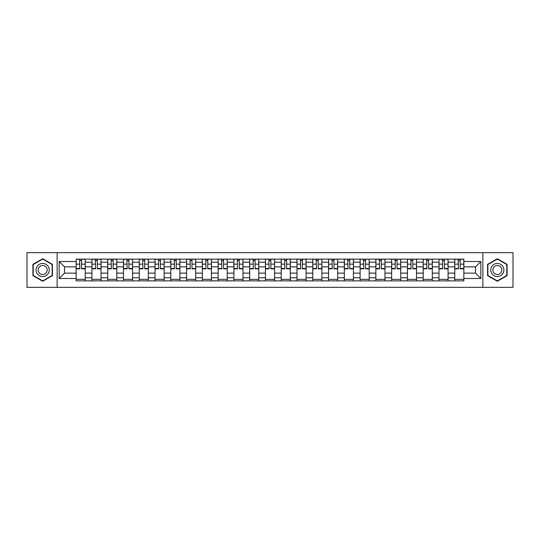 <?xml version="1.0" encoding="UTF-8"?>
<svg xmlns="http://www.w3.org/2000/svg" width="540" height="540" viewBox="0 0 540 540"><rect width="100%" height="100%" fill="white"/><g stroke="black" fill="none" stroke-linecap="round" stroke-linejoin="round"><path stroke-width="0.81" d="M482.868 287.341L513 287.341L513 252.659L27 252.659L27 287.341L482.868 287.341L482.868 252.659M91.922 280.868L91.922 262.211L85.246 262.211L85.246 280.868M85.246 262.211L85.246 259.132M91.922 262.211L91.922 259.132M101.02 259.132L101.02 280.868M107.696 280.868L107.696 259.132M116.795 259.132L116.795 280.868M123.471 280.868L123.471 259.132M132.57 259.132L132.57 280.868M139.246 280.868L139.246 259.132M148.352 259.132L148.352 280.868M155.02 280.868L155.02 259.132M164.126 259.132L164.126 280.868M170.795 280.868L170.795 259.132M179.901 259.132L179.901 280.868M186.57 280.868L186.57 259.132M195.676 259.132L195.676 280.868M202.351 280.868L202.351 259.132M211.451 259.132L211.451 280.868M218.126 280.868L218.126 259.132M227.225 259.132L227.225 280.868M233.901 280.868L233.901 259.132M243 259.132L243 280.868M249.676 280.868L249.676 259.132M258.775 259.132L258.775 280.868M265.451 280.868L265.451 259.132M274.55 259.132L274.55 280.868M281.225 280.868L281.225 259.132M290.324 259.132L290.324 280.868M297 280.868L297 259.132M306.099 259.132L306.099 280.868M312.775 280.868L312.775 259.132M321.874 259.132L321.874 280.868M328.55 280.868L328.55 259.132M337.649 259.132L337.649 280.868M344.324 280.868L344.324 259.132M353.43 259.132L353.43 280.868M360.099 280.868L360.099 259.132M369.205 259.132L369.205 280.868M375.874 280.868L375.874 259.132M384.98 259.132L384.98 280.868M391.649 280.868L391.649 259.132M400.754 259.132L400.754 280.868M407.43 280.868L407.43 259.132M416.529 259.132L416.529 280.868M423.205 280.868L423.205 259.132M432.304 259.132L432.304 280.868M438.98 280.868L438.98 259.132M448.079 259.132L448.079 280.868M454.754 280.868L454.754 259.132M454.754 273.132L448.079 273.132M438.98 273.132L432.304 273.132M423.205 273.132L416.529 273.132M407.43 273.132L400.754 273.132M391.649 273.132L384.98 273.132M375.874 273.132L369.205 273.132M360.099 273.132L353.43 273.132M344.324 273.132L337.649 273.132M328.55 273.132L321.874 273.132M312.775 273.132L306.099 273.132M297 273.132L290.324 273.132M281.225 273.132L274.55 273.132M265.451 273.132L258.775 273.132M249.676 273.132L243 273.132M233.901 273.132L227.225 273.132M218.126 273.132L211.451 273.132M202.351 273.132L195.676 273.132M186.57 273.132L179.901 273.132M170.795 273.132L164.126 273.132M155.02 273.132L148.352 273.132M139.246 273.132L132.57 273.132M123.471 273.132L116.795 273.132M107.696 273.132L101.02 273.132M91.922 273.132L85.246 273.132M454.754 266.868L448.079 266.868M438.98 266.868L432.304 266.868M423.205 266.868L416.529 266.868M407.43 266.868L400.754 266.868M391.649 266.868L384.98 266.868M375.874 266.868L369.205 266.868M360.099 266.868L353.43 266.868M344.324 266.868L337.649 266.868M328.55 266.868L321.874 266.868M312.775 266.868L306.099 266.868M297 266.868L290.324 266.868M281.225 266.868L274.55 266.868M265.451 266.868L258.775 266.868M249.676 266.868L243 266.868M233.901 266.868L227.225 266.868M218.126 266.868L211.451 266.868M202.351 266.868L195.676 266.868M186.57 266.868L179.901 266.868M170.795 266.868L164.126 266.868M155.02 266.868L148.352 266.868M139.246 266.868L132.57 266.868M123.471 266.868L116.795 266.868M107.696 266.868L101.02 266.868M91.922 266.868L85.246 266.868M64.517 273.132L76.147 273.132L76.147 266.868L64.517 266.868L64.517 273.132L59.157 278.492L59.157 261.509L76.147 261.509L76.147 266.868M463.853 266.868L463.853 273.132L475.483 273.132L475.483 266.868L463.853 266.868L463.853 259.132L76.147 259.132L76.147 261.509M463.853 261.509L480.843 261.509L480.843 278.492L463.853 278.492L463.853 273.132M76.147 273.132L76.147 280.868L463.853 280.868L463.853 278.492M76.147 278.492L59.157 278.492M57.132 287.341L57.132 252.659M52.434 264.364L42.674 258.734L32.913 264.364L32.913 275.636L42.674 281.266L52.434 275.636L52.434 264.364M507.087 264.364L497.327 258.734L487.566 264.364L487.566 275.636L497.327 281.266L507.087 275.636L507.087 264.364M85.246 279.356L76.147 279.356M79.839 260.644L81.553 260.644M101.02 279.356L91.922 279.356M95.614 260.644L97.328 260.644M116.795 279.356L107.696 279.356M111.389 260.644L113.11 260.644M132.57 279.356L123.471 279.356M127.163 260.644L128.885 260.644M148.352 279.356L139.246 279.356M142.938 260.644L144.659 260.644M164.126 279.356L155.02 279.356M158.713 260.644L160.434 260.644M179.901 279.356L170.795 279.356M174.488 260.644L176.209 260.644M195.676 279.356L186.57 279.356M190.262 260.644L191.984 260.644M211.451 279.356L202.351 279.356M206.037 260.644L207.758 260.644M227.225 279.356L218.126 279.356M221.812 260.644L223.533 260.644M243 279.356L233.901 279.356M237.593 260.644L239.308 260.644M258.775 279.356L249.676 279.356M253.368 260.644L255.083 260.644M274.55 279.356L265.451 279.356M269.143 260.644L270.857 260.644M290.324 279.356L281.225 279.356M284.918 260.644L286.632 260.644M306.099 279.356L297 279.356M300.692 260.644L302.407 260.644M321.874 279.356L312.775 279.356M316.467 260.644L318.188 260.644M337.649 279.356L328.55 279.356M332.242 260.644L333.963 260.644M353.43 279.356L344.324 279.356M348.017 260.644L349.738 260.644M369.205 279.356L360.099 279.356M363.791 260.644L365.513 260.644M384.98 279.356L375.874 279.356M379.566 260.644L381.287 260.644M400.754 279.356L391.649 279.356M395.341 260.644L397.062 260.644M416.529 279.356L407.43 279.356M411.115 260.644L412.837 260.644M432.304 279.356L423.205 279.356M426.89 260.644L428.612 260.644M448.079 279.356L438.98 279.356M442.672 260.644L444.386 260.644M463.853 279.356L454.754 279.356M458.447 260.644L460.161 260.644M59.157 261.509L64.517 266.868M475.483 273.132L480.843 278.492M475.483 266.868L480.843 261.509M81.553 268.488L85.199 268.488L85.199 268.839L81.553 268.839L81.553 259.227L85.199 259.227L83.174 259.227M85.199 268.488L85.199 259.227M79.839 260.543L81.553 260.543M81.857 259.227L76.194 259.227L76.194 268.839L79.839 268.839L79.535 259.227M97.328 268.488L100.973 268.488L100.973 268.839L97.328 268.839L97.328 259.227L100.973 259.227L98.948 259.227M100.973 268.488L100.973 259.227M95.614 260.543L97.328 260.543M97.632 259.227L91.969 259.227L91.969 268.839L95.614 268.839L95.31 259.227M113.11 268.488L116.748 268.488L116.748 268.839L113.11 268.839L113.11 259.227L116.748 259.227L114.723 259.227M116.748 268.488L116.748 259.227M111.389 260.543L113.11 260.543M113.407 259.227L107.75 259.227L107.75 268.839L111.389 268.839L111.085 259.227M36.983 273.287A6.575 6.575 0 0 0 45.961 275.69A6.575 6.575 0 0 0 48.364 266.713A6.575 6.575 0 0 0 39.386 264.31A6.575 6.575 0 0 0 36.983 273.287M38.779 272.248A4.502 4.502 0 0 0 44.921 273.895A4.502 4.502 0 0 0 46.568 267.752A4.502 4.502 0 0 0 40.426 266.105A4.502 4.502 0 0 0 38.779 272.248M42.674 259.085L52.13 264.539L52.13 275.461L42.674 280.915L33.217 275.461L33.217 264.539L42.674 259.085M491.636 273.287A6.575 6.575 0 0 0 500.614 275.69A6.575 6.575 0 0 0 503.017 266.713A6.575 6.575 0 0 0 494.039 264.31A6.575 6.575 0 0 0 491.636 273.287M493.432 272.248A4.502 4.502 0 0 0 499.574 273.895A4.502 4.502 0 0 0 501.221 267.752A4.502 4.502 0 0 0 495.079 266.105A4.502 4.502 0 0 0 493.432 272.248M497.327 259.085L506.783 264.539L506.783 275.461L497.327 280.915L487.87 275.461L487.87 264.539L497.327 259.085M128.885 268.488L132.523 268.488L132.523 268.839L128.885 268.839L128.885 259.227L132.523 259.227L130.498 259.227M132.523 268.488L132.523 259.227M127.163 260.543L128.885 260.543M129.188 259.227L123.525 259.227L123.525 268.839L127.163 268.839L126.86 259.227M144.659 268.488L148.298 268.488L148.298 268.839L144.659 268.839L144.659 259.227L148.298 259.227L146.273 259.227M148.298 268.488L148.298 259.227M142.938 260.543L144.659 260.543M144.963 259.227L139.3 259.227L139.3 268.839L142.938 268.839L142.634 259.227M160.434 268.488L164.072 268.488L164.072 268.839L160.434 268.839L160.434 259.227L164.072 259.227L162.047 259.227M164.072 268.488L164.072 259.227M158.713 260.543L160.434 260.543M160.738 259.227L155.075 259.227L155.075 268.839L158.713 268.839L158.409 259.227M176.209 268.488L179.847 268.488L179.847 268.839L176.209 268.839L176.209 259.227L179.847 259.227L177.829 259.227M179.847 268.488L179.847 259.227M174.488 260.543L176.209 260.543M176.513 259.227L170.849 259.227L170.849 268.839L174.488 268.839L174.184 259.227M191.984 268.488L195.622 268.488L195.622 268.839L191.984 268.839L191.984 259.227L195.622 259.227L193.603 259.227M195.622 268.488L195.622 259.227M190.262 260.543L191.984 260.543M192.287 259.227L186.624 259.227L186.624 268.839L190.262 268.839L189.959 259.227M207.758 268.488L211.397 268.488L211.397 268.839L207.758 268.839L207.758 259.227L211.397 259.227L209.378 259.227M211.397 268.488L211.397 259.227M206.037 260.543L207.758 260.543M208.062 259.227L202.399 259.227L202.399 268.839L206.037 268.839L205.733 259.227M223.533 268.488L227.171 268.488L227.171 268.839L223.533 268.839L223.533 259.227L227.171 259.227L225.153 259.227M227.171 268.488L227.171 259.227M221.812 260.543L223.533 260.543M223.837 259.227L218.174 259.227L218.174 268.839L221.812 268.839L221.508 259.227M239.308 268.488L242.953 268.488L242.953 268.839L239.308 268.839L239.308 259.227L242.953 259.227L240.928 259.227M242.953 268.488L242.953 259.227M237.593 260.543L239.308 260.543M239.612 259.227L233.948 259.227L233.948 268.839L237.593 268.839L237.29 259.227M255.083 268.488L258.728 268.488L258.728 268.839L255.083 268.839L255.083 259.227L258.728 259.227L256.703 259.227M258.728 268.488L258.728 259.227M253.368 260.543L255.083 260.543M255.386 259.227L249.723 259.227L249.723 268.839L253.368 268.839L253.064 259.227M270.857 268.488L274.502 268.488L274.502 268.839L270.857 268.839L270.857 259.227L274.502 259.227L272.477 259.227M274.502 268.488L274.502 259.227M269.143 260.543L270.857 260.543M271.161 259.227L265.498 259.227L265.498 268.839L269.143 268.839L268.839 259.227M286.632 268.488L290.277 268.488L290.277 268.839L286.632 268.839L286.632 259.227L290.277 259.227L288.252 259.227M290.277 268.488L290.277 259.227M284.918 260.543L286.632 260.543M286.936 259.227L281.273 259.227L281.273 268.839L284.918 268.839L284.614 259.227M302.407 268.488L306.052 268.488L306.052 268.839L302.407 268.839L302.407 259.227L306.052 259.227L304.027 259.227M306.052 268.488L306.052 259.227M300.692 260.543L302.407 260.543M302.711 259.227L297.047 259.227L297.047 268.839L300.692 268.839L300.389 259.227M318.188 268.488L321.827 268.488L321.827 268.839L318.188 268.839L318.188 259.227L321.827 259.227L319.801 259.227M321.827 268.488L321.827 259.227M316.467 260.543L318.188 260.543M318.492 259.227L312.829 259.227L312.829 268.839L316.467 268.839L316.163 259.227M333.963 268.488L337.601 268.488L337.601 268.839L333.963 268.839L333.963 259.227L337.601 259.227L335.576 259.227M337.601 268.488L337.601 259.227M332.242 260.543L333.963 260.543M334.267 259.227L328.603 259.227L328.603 268.839L332.242 268.839L331.938 259.227M349.738 268.488L353.376 268.488L353.376 268.839L349.738 268.839L349.738 259.227L353.376 259.227L351.351 259.227M353.376 268.488L353.376 259.227M348.017 260.543L349.738 260.543M350.042 259.227L344.378 259.227L344.378 268.839L348.017 268.839L347.713 259.227M365.513 268.488L369.151 268.488L369.151 268.839L365.513 268.839L365.513 259.227L369.151 259.227L367.132 259.227M369.151 268.488L369.151 259.227M363.791 260.543L365.513 260.543M365.816 259.227L360.153 259.227L360.153 268.839L363.791 268.839L363.488 259.227M381.287 268.488L384.925 268.488L384.925 268.839L381.287 268.839L381.287 259.227L384.925 259.227L382.907 259.227M384.925 268.488L384.925 259.227M379.566 260.543L381.287 260.543M381.591 259.227L375.928 259.227L375.928 268.839L379.566 268.839L379.262 259.227M397.062 268.488L400.7 268.488L400.7 268.839L397.062 268.839L397.062 259.227L400.7 259.227L398.682 259.227M400.7 268.488L400.7 259.227M395.341 260.543L397.062 260.543M397.366 259.227L391.702 259.227L391.702 268.839L395.341 268.839L395.037 259.227M412.837 268.488L416.475 268.488L416.475 268.839L412.837 268.839L412.837 259.227L416.475 259.227L414.457 259.227M416.475 268.488L416.475 259.227M411.115 260.543L412.837 260.543M413.14 259.227L407.477 259.227L407.477 268.839L411.115 268.839L410.812 259.227M428.612 268.488L432.25 268.488L432.25 268.839L428.612 268.839L428.612 259.227L432.25 259.227L430.232 259.227M432.25 268.488L432.25 259.227M426.89 260.543L428.612 260.543M428.915 259.227L423.252 259.227L423.252 268.839L426.89 268.839L426.593 259.227M444.386 268.488L448.031 268.488L448.031 268.839L444.386 268.839L444.386 259.227L448.031 259.227L446.006 259.227M448.031 268.488L448.031 259.227M442.672 260.543L444.386 260.543M444.69 259.227L439.027 259.227L439.027 268.839L442.672 268.839L442.368 259.227M460.161 268.488L463.806 268.488L463.806 268.839L460.161 268.839L460.161 259.227L463.806 259.227L461.781 259.227M463.806 268.488L463.806 259.227M458.447 260.543L460.161 260.543M460.465 259.227L454.802 259.227L454.802 268.839L458.447 268.839L458.143 259.227M438.98 262.211L432.304 262.211M423.205 262.211L416.529 262.211M407.43 262.211L400.754 262.211M391.649 262.211L384.98 262.211M375.874 262.211L369.205 262.211M360.099 262.211L353.43 262.211M344.324 262.211L337.649 262.211M328.55 262.211L321.874 262.211M312.775 262.211L306.099 262.211M297 262.211L290.324 262.211M281.225 262.211L274.55 262.211M265.451 262.211L258.775 262.211M249.676 262.211L243 262.211M233.901 262.211L227.225 262.211M218.126 262.211L211.451 262.211M202.351 262.211L195.676 262.211M186.57 262.211L179.901 262.211M170.795 262.211L164.126 262.211M155.02 262.211L148.352 262.211M139.246 262.211L132.57 262.211M123.471 262.211L116.795 262.211M107.696 262.211L101.02 262.211M454.754 262.211L448.079 262.211M438.98 277.79L432.304 277.79M423.205 277.79L416.529 277.79M407.43 277.79L400.754 277.79M391.649 277.79L384.98 277.79M375.874 277.79L369.205 277.79M360.099 277.79L353.43 277.79M344.324 277.79L337.649 277.79M328.55 277.79L321.874 277.79M312.775 277.79L306.099 277.79M297 277.79L290.324 277.79M281.225 277.79L274.55 277.79M265.451 277.79L258.775 277.79M249.676 277.79L243 277.79M233.901 277.79L227.225 277.79M218.126 277.79L211.451 277.79M202.351 277.79L195.676 277.79M186.57 277.79L179.901 277.79M170.795 277.79L164.126 277.79M155.02 277.79L148.352 277.79M139.246 277.79L132.57 277.79M123.471 277.79L116.795 277.79M107.696 277.79L101.02 277.79M91.922 277.79L85.246 277.79M454.754 277.79L448.079 277.79M81.553 264.141L85.199 264.141M76.194 268.488L79.839 268.488M76.194 264.141L79.839 264.141M97.328 264.141L100.973 264.141M91.969 268.488L95.614 268.488M91.969 264.141L95.614 264.141M113.11 264.141L116.748 264.141M107.75 268.488L111.389 268.488M107.75 264.141L111.389 264.141M128.885 264.141L132.523 264.141M123.525 268.488L127.163 268.488M123.525 264.141L127.163 264.141M144.659 264.141L148.298 264.141M139.3 268.488L142.938 268.488M139.3 264.141L142.938 264.141M160.434 264.141L164.072 264.141M155.075 268.488L158.713 268.488M155.075 264.141L158.713 264.141M176.209 264.141L179.847 264.141M170.849 268.488L174.488 268.488M170.849 264.141L174.488 264.141M191.984 264.141L195.622 264.141M186.624 268.488L190.262 268.488M186.624 264.141L190.262 264.141M207.758 264.141L211.397 264.141M202.399 268.488L206.037 268.488M202.399 264.141L206.037 264.141M223.533 264.141L227.171 264.141M218.174 268.488L221.812 268.488M218.174 264.141L221.812 264.141M239.308 264.141L242.953 264.141M233.948 268.488L237.593 268.488M233.948 264.141L237.593 264.141M255.083 264.141L258.728 264.141M249.723 268.488L253.368 268.488M249.723 264.141L253.368 264.141M270.857 264.141L274.502 264.141M265.498 268.488L269.143 268.488M265.498 264.141L269.143 264.141M286.632 264.141L290.277 264.141M281.273 268.488L284.918 268.488M281.273 264.141L284.918 264.141M302.407 264.141L306.052 264.141M297.047 268.488L300.692 268.488M297.047 264.141L300.692 264.141M318.188 264.141L321.827 264.141M312.829 268.488L316.467 268.488M312.829 264.141L316.467 264.141M333.963 264.141L337.601 264.141M328.603 268.488L332.242 268.488M328.603 264.141L332.242 264.141M349.738 264.141L353.376 264.141M344.378 268.488L348.017 268.488M344.378 264.141L348.017 264.141M365.513 264.141L369.151 264.141M360.153 268.488L363.791 268.488M360.153 264.141L363.791 264.141M381.287 264.141L384.925 264.141M375.928 268.488L379.566 268.488M375.928 264.141L379.566 264.141M397.062 264.141L400.7 264.141M391.702 268.488L395.341 268.488M391.702 264.141L395.341 264.141M412.837 264.141L416.475 264.141M407.477 268.488L411.115 268.488M407.477 264.141L411.115 264.141M428.612 264.141L432.25 264.141M423.252 268.488L426.89 268.488M423.252 264.141L426.89 264.141M444.386 264.141L448.031 264.141M439.027 268.488L442.672 268.488M439.027 264.141L442.672 264.141M460.161 264.141L463.806 264.141M454.802 268.488L458.447 268.488M454.802 264.141L458.447 264.141"/></g></svg>
